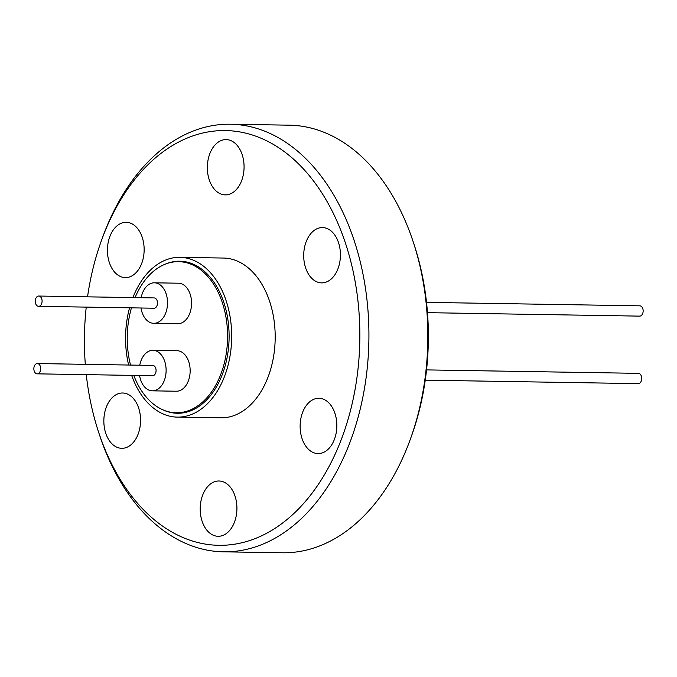 <?xml version="1.0" encoding="UTF-8"?>
<svg xmlns="http://www.w3.org/2000/svg" width="677" height="677" viewBox="0 0 677 677"><rect width="100%" height="100%" fill="white"/><g stroke="black" fill="none" stroke-linecap="round" stroke-linejoin="round"><path stroke-width="1.02" d="M85.31 364.336A207.399 137.693 90.9 0 1 84.49 334.243A207.399 137.693 90.9 0 1 86.241 307.104M87.536 296.839A207.399 137.693 90.9 0 1 101.457 240.521A207.399 137.693 90.9 0 1 258.487 137.186A207.399 137.693 90.9 0 1 359.783 341.64A207.399 137.693 90.9 0 1 250.989 540.111A207.399 137.693 90.9 0 1 98.351 431.376A207.399 137.693 90.9 0 1 86.267 374.635M98.351 431.376L99.316 434.355A213.83 141.967 -89.1 0 0 222.462 551.797A213.83 141.967 -89.1 0 0 223.461 551.823A213.83 141.967 -89.1 0 0 368.863 341.834A213.83 141.967 -89.1 0 0 231.424 124.238A213.83 141.967 -89.1 0 0 230.425 124.221A213.83 141.967 -89.1 0 0 102.523 237.576L101.457 240.521M217.977 536.286A27.655 18.355 -89.1 0 0 218.112 536.294A27.655 18.355 -89.1 0 0 236.916 509.036A27.655 18.355 -89.1 0 0 219.136 481A27.655 18.355 -89.1 0 0 219.01 480.992A27.655 18.355 -89.1 0 0 200.206 508.249A27.655 18.355 -89.1 0 0 217.977 536.286M317.911 453.573A27.655 18.355 -89.1 0 0 318.038 453.573A27.655 18.355 -89.1 0 0 336.841 426.324A27.655 18.355 -89.1 0 0 319.062 398.279A27.655 18.355 -89.1 0 0 318.935 398.279A27.655 18.355 -89.1 0 0 300.131 425.528A27.655 18.355 -89.1 0 0 317.911 453.573M321.482 282.876A27.655 18.355 -89.1 0 0 321.609 282.876A27.655 18.355 -89.1 0 0 340.421 255.618A27.655 18.355 -89.1 0 0 322.641 227.582A27.655 18.355 -89.1 0 0 322.514 227.574A27.655 18.355 -89.1 0 0 303.711 254.831A27.655 18.355 -89.1 0 0 321.482 282.876M225.136 194.883A27.655 18.355 -89.1 0 0 225.263 194.891A27.655 18.355 -89.1 0 0 244.067 167.634A27.655 18.355 -89.1 0 0 226.287 139.597A27.655 18.355 -89.1 0 0 226.16 139.589A27.655 18.355 -89.1 0 0 207.357 166.847A27.655 18.355 -89.1 0 0 225.136 194.883M125.203 277.604A27.655 18.355 -89.1 0 0 125.338 277.604A27.655 18.355 -89.1 0 0 144.142 250.355A27.655 18.355 -89.1 0 0 126.362 222.31A27.655 18.355 -89.1 0 0 126.235 222.31A27.655 18.355 -89.1 0 0 107.431 249.559A27.655 18.355 -89.1 0 0 125.203 277.604M121.632 448.301A27.655 18.355 -89.1 0 0 121.758 448.309A27.655 18.355 -89.1 0 0 140.562 421.052A27.655 18.355 -89.1 0 0 122.791 393.007A27.655 18.355 -89.1 0 0 122.664 393.007A27.655 18.355 -89.1 0 0 103.852 420.265A27.655 18.355 -89.1 0 0 121.632 448.301M220.465 417.827A79.903 53.051 -89.1 0 0 220.837 417.836A79.903 53.051 -89.1 0 0 275.175 339.084A79.903 53.051 -89.1 0 0 223.808 258.055A79.903 53.051 -89.1 0 0 223.435 258.047L179.921 257.336A79.903 53.051 90.9 0 1 180.294 257.345A79.903 53.051 90.9 0 1 231.661 338.373A79.903 53.051 90.9 0 1 177.315 417.125A79.903 53.051 90.9 0 1 176.942 417.117A79.903 53.051 90.9 0 1 131.651 375.38M128.63 365.038A79.903 53.051 90.9 0 1 129.561 307.815M132.92 297.575A79.903 53.051 90.9 0 1 179.921 257.336M223.461 551.823L282.36 552.779A213.83 141.967 -89.1 0 0 410.27 439.424A213.83 141.967 -89.1 0 0 413.469 242.645A213.83 141.967 -89.1 0 0 290.323 125.203A213.83 141.967 -89.1 0 0 289.333 125.177L230.425 124.221M163.428 410.059A76.044 50.487 -89.1 0 0 177.027 413.258A76.044 50.487 -89.1 0 0 177.382 413.266A76.044 50.487 -89.1 0 0 229.097 338.322A76.044 50.487 -89.1 0 0 180.209 261.204A76.044 50.487 -89.1 0 0 179.862 261.195A76.044 50.487 -89.1 0 0 165.806 263.954M135.053 297.609A75.562 50.166 90.9 0 1 178.652 261.66A75.562 50.166 90.9 0 1 178.999 261.669A75.562 50.166 90.9 0 1 227.574 338.297A75.562 50.166 90.9 0 1 176.189 412.767A75.562 50.166 90.9 0 1 175.834 412.758A75.562 50.166 90.9 0 1 133.784 375.413M130.526 365.072A75.562 50.166 90.9 0 1 131.456 307.84M139.741 365.216A20.259 13.447 90.9 0 1 153.002 350.322A20.259 13.447 90.9 0 1 153.095 350.322A20.259 13.447 90.9 0 1 166.11 370.869A20.259 13.447 90.9 0 1 152.333 390.832A20.259 13.447 90.9 0 1 152.24 390.832A20.259 13.447 90.9 0 1 139.58 375.507M176.282 391.221A20.259 13.447 -89.1 0 0 176.384 391.221A20.259 13.447 -89.1 0 0 190.152 371.258A20.259 13.447 -89.1 0 0 177.137 350.711A20.259 13.447 -89.1 0 0 177.044 350.711A20.259 13.447 -89.1 0 0 176.942 350.711M141.163 297.711A20.259 13.447 90.9 0 1 154.415 282.808A20.259 13.447 90.9 0 1 154.508 282.817A20.259 13.447 90.9 0 1 167.532 303.355A20.259 13.447 90.9 0 1 153.755 323.318A20.259 13.447 90.9 0 1 153.654 323.318A20.259 13.447 90.9 0 1 140.994 308.001M177.704 323.708A20.259 13.447 -89.1 0 0 177.797 323.716A20.259 13.447 -89.1 0 0 191.574 303.745A20.259 13.447 -89.1 0 0 178.55 283.206A20.259 13.447 -89.1 0 0 178.457 283.206A20.259 13.447 -89.1 0 0 178.364 283.206M37.345 363.549L152.748 365.428A5.145 3.419 90.9 0 1 152.748 365.428A5.145 3.419 90.9 0 1 152.774 365.436A5.145 3.419 90.9 0 1 156.082 370.649A5.145 3.419 90.9 0 1 152.587 375.718A5.145 3.419 90.9 0 1 152.562 375.718L37.184 373.839A5.145 3.419 90.9 0 1 37.159 373.839A5.145 3.419 90.9 0 1 33.85 368.618A5.145 3.419 90.9 0 1 37.345 363.549A5.145 3.419 90.9 0 1 37.37 363.549A5.145 3.419 90.9 0 1 40.679 368.77A5.145 3.419 90.9 0 1 37.184 373.839M38.767 296.044L154.17 297.922A5.145 3.419 90.9 0 1 157.496 303.161A5.145 3.419 90.9 0 1 154.001 308.213L38.597 306.334A5.145 3.419 90.9 0 1 35.263 301.096A5.145 3.419 90.9 0 1 38.767 296.044A5.145 3.419 90.9 0 1 42.092 301.273A5.145 3.419 90.9 0 1 38.597 306.334M427.483 312.664L639.655 316.125A5.145 3.419 -89.1 0 0 643.15 311.073A5.145 3.419 -89.1 0 0 639.816 305.835L426.518 302.365M638.216 383.631A5.145 3.419 -89.1 0 0 638.233 383.631A5.145 3.419 -89.1 0 0 641.737 378.561A5.145 3.419 -89.1 0 0 638.428 373.349A5.145 3.419 -89.1 0 0 638.403 373.349A5.145 3.419 -89.1 0 0 638.377 373.349M410.27 439.424L411.337 436.479A207.399 137.693 -89.1 0 0 414.442 245.624L413.469 242.645M185.523 261.771L178.652 261.66M153.002 350.322L177.044 350.711M154.415 282.808L178.457 283.206M638.403 373.349L426.552 369.896M220.837 417.836L177.315 417.125M183.061 412.877L176.189 412.767M152.333 390.832L176.384 391.221M153.755 323.318L177.797 323.716M638.233 383.631L425.258 380.161"/></g></svg>
